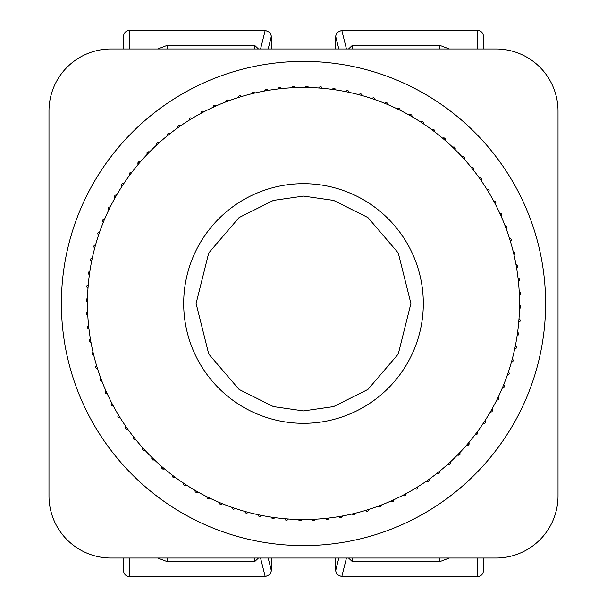 <?xml version="1.0" encoding="UTF-8"?>
<svg xmlns="http://www.w3.org/2000/svg" width="607" height="607" viewBox="0 0 607 607"><rect width="100%" height="100%" fill="white"/><g stroke="black" fill="none" stroke-linecap="round" stroke-linejoin="round"><path stroke-width="0.91" d="M48.977 111.051L48.977 495.949A62.081 62.081 0 0 0 111.051 558.023L495.949 558.023A62.081 62.081 0 0 0 558.023 495.949L558.023 111.051A62.081 62.081 0 0 0 495.949 48.977L111.051 48.977A62.081 62.081 0 0 0 48.977 111.051M545.61 303.5A242.11 242.11 0 0 0 303.5 61.39A242.11 242.11 0 0 0 61.39 303.5A242.11 242.11 0 0 0 303.5 545.61A242.11 242.11 0 0 0 545.61 303.5M426.205 481.305L427.829 481.692A217.276 217.276 0 0 0 428.967 480.896L429.263 479.158M479.158 177.737L480.896 178.033A217.276 217.276 0 0 1 481.692 179.171L481.305 180.795M417.988 486.708L417.578 488.423A217.276 217.276 0 0 1 416.394 489.143L414.801 488.658M406.258 493.537L405.742 495.221A217.276 217.276 0 0 1 404.52 495.866L402.957 495.282M394.118 499.614L393.503 501.261A217.276 217.276 0 0 1 392.236 501.83L390.718 501.147M381.628 504.918L380.908 506.519A217.276 217.276 0 0 1 379.61 507.012L378.131 506.238M368.828 509.425L368.009 510.98A217.276 217.276 0 0 1 366.681 511.39L365.255 510.525M355.77 513.12L354.852 514.622A217.276 217.276 0 0 1 353.502 514.948L352.136 513.992M342.5 515.988L341.498 517.43A217.276 217.276 0 0 1 340.125 517.672L338.82 516.633M329.085 518.014L327.985 519.395A217.276 217.276 0 0 1 326.612 519.546L325.367 518.424M315.564 519.197L314.38 520.503A217.276 217.276 0 0 1 313 520.571L311.831 519.38M301.998 519.531L300.738 520.76A217.276 217.276 0 0 1 299.35 520.738L298.265 519.471M288.431 519.008L287.096 520.161A217.276 217.276 0 0 1 285.715 520.047L284.713 518.719M274.933 517.642L273.529 518.704A217.276 217.276 0 0 1 272.156 518.507L271.23 517.111M261.541 515.426L260.077 516.398A217.276 217.276 0 0 1 258.719 516.109L257.884 514.668M248.316 512.369L246.791 513.249A217.276 217.276 0 0 1 245.456 512.885L244.712 511.382M235.311 508.491L233.733 509.273A217.276 217.276 0 0 1 232.42 508.825L231.775 507.285M222.572 503.81L220.948 504.485A217.276 217.276 0 0 1 219.666 503.954L219.127 502.376M210.159 498.332L208.497 498.908A217.276 217.276 0 0 1 207.245 498.294L206.805 496.685M198.11 492.087L196.41 492.558A217.276 217.276 0 0 1 195.204 491.867L194.862 490.236M186.478 485.099L184.748 485.456A217.276 217.276 0 0 1 183.595 484.697L183.352 483.043M175.302 477.39L173.564 477.641A217.276 217.276 0 0 1 172.449 476.806L172.312 475.144M164.641 468.999L162.881 469.143A217.276 217.276 0 0 1 161.826 468.24L161.796 466.571M154.519 459.954L152.759 459.985A217.276 217.276 0 0 1 151.765 459.021L151.833 457.352M144.99 450.288L143.229 450.212A217.276 217.276 0 0 1 142.296 449.18L142.478 447.526M136.089 440.045L134.337 439.855A217.276 217.276 0 0 1 133.472 438.778L133.752 437.131M127.842 429.263L126.104 428.967A217.276 217.276 0 0 1 125.308 427.829L125.695 426.205M120.292 417.988L118.577 417.578A217.276 217.276 0 0 1 117.857 416.394L118.342 414.801M113.463 406.258L111.779 405.742A217.276 217.276 0 0 1 111.134 404.52L111.718 402.957M107.386 394.118L105.739 393.503A217.276 217.276 0 0 1 105.17 392.236L105.853 390.718M102.082 381.628L100.481 380.908A217.276 217.276 0 0 1 99.988 379.61L100.762 378.131M97.575 368.828L96.02 368.009A217.276 217.276 0 0 1 95.61 366.681L96.475 365.255M93.88 355.77L92.378 354.852A217.276 217.276 0 0 1 92.052 353.502L93.008 352.136M91.012 342.5L89.57 341.498A217.276 217.276 0 0 1 89.328 340.125L90.367 338.82M88.986 329.085L87.605 327.985A217.276 217.276 0 0 1 87.454 326.612L88.576 325.367M87.803 315.564L86.498 314.38A217.276 217.276 0 0 1 86.429 313L87.62 311.831M87.469 301.998L86.24 300.738A217.276 217.276 0 0 1 86.262 299.35L87.529 298.265M87.992 288.431L86.839 287.096A217.276 217.276 0 0 1 86.953 285.715L88.281 284.713M89.358 274.933L88.296 273.529A217.276 217.276 0 0 1 88.493 272.156L89.889 271.23M91.574 261.541L90.602 260.077A217.276 217.276 0 0 1 90.891 258.719L92.332 257.884M94.631 248.316L93.751 246.791A217.276 217.276 0 0 1 94.115 245.456L95.618 244.712M98.509 235.311L97.727 233.733A217.276 217.276 0 0 1 98.175 232.42L99.715 231.775M103.19 222.572L102.515 220.948A217.276 217.276 0 0 1 103.046 219.666L104.624 219.127M108.668 210.159L108.092 208.497A217.276 217.276 0 0 1 108.706 207.245L110.315 206.805M114.913 198.11L114.442 196.41A217.276 217.276 0 0 1 115.133 195.204L116.764 194.862M121.901 186.478L121.544 184.748A217.276 217.276 0 0 1 122.303 183.595L123.957 183.352M129.61 175.302L129.359 173.564A217.276 217.276 0 0 1 130.194 172.449L131.856 172.312M138.001 164.641L137.857 162.881A217.276 217.276 0 0 1 138.76 161.826L140.429 161.796M147.046 154.519L147.015 152.759A217.276 217.276 0 0 1 147.979 151.765L149.648 151.833M156.712 144.99L156.788 143.229A217.276 217.276 0 0 1 157.82 142.296L159.474 142.478M166.955 136.089L167.145 134.337A217.276 217.276 0 0 1 168.222 133.472L169.869 133.752M177.737 127.842L178.033 126.104A217.276 217.276 0 0 1 179.171 125.308L180.795 125.695M189.012 120.292L189.422 118.577A217.276 217.276 0 0 1 190.606 117.857L192.199 118.342M200.742 113.463L201.258 111.779A217.276 217.276 0 0 1 202.48 111.134L204.043 111.718M212.882 107.386L213.497 105.739A217.276 217.276 0 0 1 214.764 105.17L216.282 105.853M225.372 102.082L226.092 100.481A217.276 217.276 0 0 1 227.39 99.988L228.869 100.762M238.172 97.575L238.991 96.02A217.276 217.276 0 0 1 240.319 95.61L241.745 96.475M251.23 93.88L252.148 92.378A217.276 217.276 0 0 1 253.498 92.052L254.864 93.008M264.5 91.012L265.502 89.57A217.276 217.276 0 0 1 266.875 89.328L268.18 90.367M277.915 88.986L279.015 87.605A217.276 217.276 0 0 1 280.388 87.454L281.633 88.576M291.436 87.803L292.62 86.498A217.276 217.276 0 0 1 294 86.429L295.169 87.62M305.002 87.469L306.262 86.24A217.276 217.276 0 0 1 307.65 86.262L308.735 87.529M318.569 87.992L319.904 86.839A217.276 217.276 0 0 1 321.285 86.953L322.287 88.281M332.067 89.358L333.471 88.296A217.276 217.276 0 0 1 334.844 88.493L335.77 89.889M345.459 91.574L346.923 90.602A217.276 217.276 0 0 1 348.281 90.891L349.116 92.332M358.684 94.631L360.209 93.751A217.276 217.276 0 0 1 361.544 94.115L362.288 95.618M371.689 98.509L373.267 97.727A217.276 217.276 0 0 1 374.58 98.175L375.225 99.715M384.428 103.19L386.052 102.515A217.276 217.276 0 0 1 387.334 103.046L387.873 104.624M396.841 108.668L398.503 108.092A217.276 217.276 0 0 1 399.755 108.706L400.195 110.315M408.89 114.913L410.59 114.442A217.276 217.276 0 0 1 411.796 115.133L412.138 116.764M420.522 121.901L422.252 121.544A217.276 217.276 0 0 1 423.405 122.303L423.648 123.957M431.698 129.61L433.436 129.359A217.276 217.276 0 0 1 434.551 130.194L434.688 131.856M442.359 138.001L444.119 137.857A217.276 217.276 0 0 1 445.174 138.76L445.204 140.429M452.481 147.046L454.241 147.015A217.276 217.276 0 0 1 455.235 147.979L455.167 149.648M462.01 156.712L463.771 156.788A217.276 217.276 0 0 1 464.704 157.82L464.522 159.474M470.911 166.955L472.663 167.145A217.276 217.276 0 0 1 473.528 168.222L473.248 169.869M486.708 189.012L488.423 189.422A217.276 217.276 0 0 1 489.143 190.606L488.658 192.199M493.537 200.742L495.221 201.258A217.276 217.276 0 0 1 495.866 202.48L495.282 204.043M499.614 212.882L501.261 213.497A217.276 217.276 0 0 1 501.83 214.764L501.147 216.282M504.918 225.372L506.519 226.092A217.276 217.276 0 0 1 507.012 227.39L506.238 228.869M509.425 238.172L510.98 238.991A217.276 217.276 0 0 1 511.39 240.319L510.525 241.745M513.12 251.23L514.622 252.148A217.276 217.276 0 0 1 514.948 253.498L513.992 254.864M515.988 264.5L517.43 265.502A217.276 217.276 0 0 1 517.672 266.875L516.633 268.18M518.014 277.915L519.395 279.015A217.276 217.276 0 0 1 519.546 280.388L518.424 281.633M519.197 291.436L520.503 292.62A217.276 217.276 0 0 1 520.571 294L519.38 295.169M519.531 305.002L520.76 306.262A217.276 217.276 0 0 1 520.738 307.65L519.471 308.735M519.008 318.569L520.161 319.904A217.276 217.276 0 0 1 520.047 321.285L518.719 322.287M517.642 332.067L518.704 333.471A217.276 217.276 0 0 1 518.507 334.844L517.111 335.77M515.426 345.459L516.398 346.923A217.276 217.276 0 0 1 516.109 348.281L514.668 349.116M512.369 358.684L513.249 360.209A217.276 217.276 0 0 1 512.885 361.544L511.382 362.288M508.491 371.689L509.273 373.267A217.276 217.276 0 0 1 508.825 374.58L507.285 375.225M503.81 384.428L504.485 386.052A217.276 217.276 0 0 1 503.954 387.334L502.376 387.873M498.332 396.841L498.908 398.503A217.276 217.276 0 0 1 498.294 399.755L496.685 400.195M492.087 408.89L492.558 410.59A217.276 217.276 0 0 1 491.867 411.796L490.236 412.138M485.099 420.522L485.456 422.252A217.276 217.276 0 0 1 484.697 423.405L483.043 423.648M477.39 431.698L477.641 433.436A217.276 217.276 0 0 1 476.806 434.551L475.144 434.688M468.999 442.359L469.143 444.119A217.276 217.276 0 0 1 468.24 445.174L466.571 445.204M459.954 452.481L459.985 454.241A217.276 217.276 0 0 1 459.021 455.235L457.352 455.167M450.288 462.01L450.212 463.771A217.276 217.276 0 0 1 449.18 464.704L447.526 464.522M440.045 470.911L439.855 472.663A217.276 217.276 0 0 1 438.778 473.528L437.131 473.248M352.485 48.977L352.485 45.252L439.514 45.252L439.514 48.977M167.486 48.977L167.486 45.252L254.515 45.252L254.515 48.977M268.173 48.977L271.367 36.2L270.039 32.558L265.213 30.35L129.678 30.35C125.93 30.737 123.866 32.763 123.471 36.428L123.471 48.977M483.529 48.977L483.529 36.428C483.134 32.763 481.07 30.737 477.322 30.35L341.787 30.35L336.961 32.558L335.633 36.2L335.314 48.977M439.514 45.252L449.248 48.977M352.485 45.252L348.547 48.977M167.486 45.252L157.752 48.977M258.453 48.977L254.515 45.252M271.367 36.2L271.686 48.977M254.515 558.023L254.515 561.748L167.486 561.748L167.486 558.023M439.514 558.023L439.514 561.748L352.485 561.748L352.485 558.023M338.827 558.023L335.633 570.8L336.961 574.442L341.787 576.65L477.322 576.65C481.07 576.263 483.134 574.237 483.529 570.572L483.529 558.023M123.471 558.023L123.471 570.572C123.866 574.237 125.93 576.263 129.678 576.65L265.213 576.65L270.039 574.442L271.367 570.8L271.686 558.023M167.486 561.748L157.752 558.023M254.515 561.748L258.453 558.023M439.514 561.748L449.248 558.023M348.547 558.023L352.485 561.748M335.633 570.8L335.314 558.023M357.455 94.313A216.039 216.039 0 0 1 512.687 357.455A216.039 216.039 0 0 1 249.545 512.687A216.039 216.039 0 0 1 94.313 249.545A216.039 216.039 0 0 1 357.455 94.313M303.5 423.314A119.814 119.814 0 0 1 183.686 303.5A119.814 119.814 0 0 1 303.5 183.686A119.814 119.814 0 0 1 423.314 303.5A119.814 119.814 0 0 1 303.5 423.314A119.814 119.814 0 0 0 423.314 303.5A119.814 119.814 0 0 0 303.5 183.686M346.445 48.977L341.787 30.35M477.322 30.35L477.322 48.977M129.678 48.977L129.678 30.35M265.213 30.35L260.555 48.977M335.633 36.2L338.827 48.977M260.555 558.023L265.213 576.65M129.678 576.65L129.678 558.023M477.322 558.023L477.322 576.65M341.787 576.65L346.445 558.023M271.367 570.8L268.173 558.023M303.5 410.901L273.431 406.599L239.059 389.421L208.74 354.04L196.099 303.5L208.74 252.96L239.059 217.579L273.431 200.401L303.5 196.099L333.569 200.401L367.941 217.579L398.26 252.96L410.901 303.5L398.26 354.04L367.941 389.421L333.569 406.599L303.5 410.901"/></g></svg>
